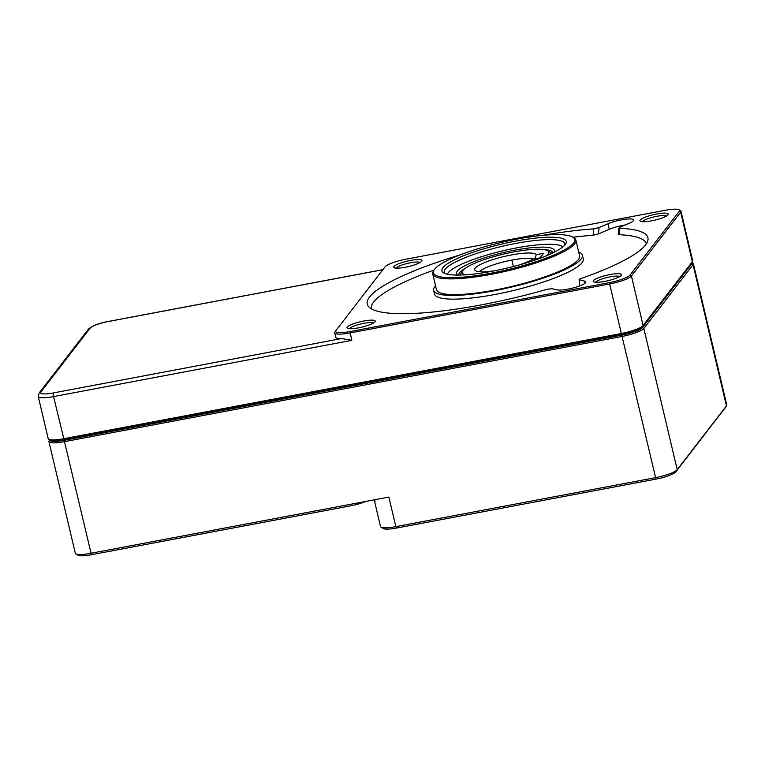 <?xml version="1.0" encoding="UTF-8"?>
<svg xmlns="http://www.w3.org/2000/svg" width="765" height="765" viewBox="0 0 765 765"><rect width="100%" height="100%" fill="white"/><g stroke="black" fill="none" stroke-linecap="round" stroke-linejoin="round"><path stroke-width="1.15" d="M534.582 259.679L536.265 254.688L543.638 253.292L540.147 257.843L532.765 259.239A31.738 6.11 166.7 0 1 519.378 264.9M465.263 274.826A44.513 8.568 166.7 0 1 462.71 270.829A44.513 8.568 166.7 0 1 462.959 270.475A44.513 8.568 166.7 0 1 504.355 253.913A44.513 8.568 166.7 0 1 547.663 250.748A44.513 8.568 166.7 0 1 548.189 254.382A44.513 8.568 166.7 0 1 547.176 255.462M494.343 270.82A31.738 6.11 166.7 0 1 475.046 270.361A31.738 6.11 166.7 0 1 501.228 257.203A31.738 6.11 166.7 0 1 536.265 254.688M479.253 271.699A29.032 5.585 166.7 0 1 511.881 260.081A29.032 5.585 166.7 0 1 533.645 259.067M49.218 440.64A19.354 3.729 -13.3 0 0 49.113 440.803A19.354 3.729 -13.3 0 0 48.912 441.596A19.354 3.729 -13.3 0 0 64.231 441.701L621.792 336.514A19.354 3.729 -13.3 0 0 643.834 328.472L693.061 264.68A19.354 3.729 -13.3 0 0 693.367 263.724L726.75 404.924A19.354 3.729 166.7 0 1 726.549 405.727A19.354 3.729 166.7 0 1 726.434 405.89L677.207 469.672A19.354 3.729 166.7 0 1 655.165 477.723L395.84 526.645L388.849 497.078L90.614 553.334A19.354 3.729 166.7 0 1 75.831 553.86L78.097 555.199A17.423 3.356 -13.3 0 0 91.408 554.73L350.733 505.808A17.423 3.356 -13.3 0 0 365.938 501.4M691.818 262.577A18.197 3.5 166.7 0 1 691.981 262.883A18.197 3.5 166.7 0 1 691.684 263.782L642.457 327.563A18.197 3.5 166.7 0 1 621.735 335.137L64.174 440.324A18.197 3.5 166.7 0 1 49.782 440.219A18.197 3.5 166.7 0 1 49.782 439.875M396.624 528.041L395.84 526.645A19.354 3.729 166.7 0 1 381.056 527.171L383.322 528.51A17.423 3.356 -13.3 0 0 396.624 528.041L655.959 479.12A17.423 3.356 -13.3 0 0 675.791 471.871L725.019 408.08A17.423 3.356 -13.3 0 0 725.124 407.936A17.423 3.356 -13.3 0 0 725.21 407.802M374.659 499.755L375.032 501.343A19.354 3.729 166.7 0 1 374.401 500.664A19.354 3.729 166.7 0 1 374.668 499.774M693.367 263.724A19.354 3.729 -13.3 0 0 692.832 263.093L691.856 262.519M75.831 553.86A19.354 3.729 166.7 0 1 75.305 553.229L48.912 441.596M381.056 527.171A19.354 3.729 166.7 0 1 380.521 526.54L374.401 500.664M625.158 224.996A15.482 2.984 166.7 0 0 609.275 229.299L598.412 233.937L593.095 235.266A141.286 27.196 -13.3 0 0 572.909 237.217M646.348 243.825A141.286 27.196 -13.3 0 0 618.942 234.712L619.669 228.295C618.522 228.343 618.742 227.932 620.31 227.071L629.146 223.294A15.482 2.984 -13.3 0 0 633.621 219.957A15.482 2.984 -13.3 0 0 624.058 219.421A15.482 2.984 -13.3 0 0 607.965 223.753L599.129 227.521L593.812 228.85A144.183 27.76 -13.3 0 0 542.777 235.352M460.186 254.879A144.183 27.76 -13.3 0 0 368.567 306.593A144.183 27.76 -13.3 0 0 547.176 289.275L551.919 288.701L556.949 289.858A15.482 2.984 -13.3 0 0 574.19 287.678A15.482 2.984 -13.3 0 0 585.799 281.922A15.482 2.984 -13.3 0 0 584.527 281.118L579.105 279.674L579.65 285.24L579.497 279.961C578.942 279.502 579.392 279.043 580.845 278.603A144.183 27.76 -13.3 0 0 647.859 240.573A144.183 27.76 -13.3 0 0 619.669 228.295L618.952 227.999L618.235 234.406L618.942 234.712M335.041 331.886A19.354 3.729 -13.3 0 0 334.927 332.048A19.354 3.729 -13.3 0 0 334.735 332.842A19.354 3.729 -13.3 0 0 350.054 332.947L609.38 284.025A19.354 3.729 -13.3 0 0 631.421 275.974L680.649 212.192A19.354 3.729 -13.3 0 0 680.965 211.226L692.669 260.76A19.354 3.729 166.7 0 1 692.468 261.563A19.354 3.729 166.7 0 1 692.363 261.726L643.126 325.507A19.354 3.729 166.7 0 1 621.094 333.559L63.533 438.747A19.354 3.729 166.7 0 1 48.75 439.263L50.108 440.066A18.197 3.5 -13.3 0 0 64.002 439.579L621.562 334.401A18.197 3.5 -13.3 0 0 642.284 326.827L691.512 263.036A18.197 3.5 -13.3 0 0 691.617 262.892A18.197 3.5 -13.3 0 0 691.703 262.739M335.892 330.566L385.12 266.784A18.197 3.5 166.7 0 1 405.842 259.211L665.168 210.289A18.197 3.5 166.7 0 1 679.071 209.801A18.197 3.5 166.7 0 1 679.272 211.293L630.044 275.075A18.197 3.5 166.7 0 1 609.332 282.648L349.997 331.57A18.197 3.5 166.7 0 1 335.787 330.719A18.197 3.5 166.7 0 1 335.892 330.566M580.769 285.488L579.65 285.24M593.812 228.85L593.095 235.266M434.08 270.035A141.286 27.196 -13.3 0 0 371.369 308.83M578.675 251.953A76.452 14.717 166.7 0 1 582.423 255.194L583.293 258.886A76.452 14.717 166.7 0 1 495.003 294.468A76.452 14.717 166.7 0 1 434.501 294.056L433.621 290.365A76.452 14.717 166.7 0 1 435.524 285.785M363.729 321.023A14.516 2.792 -13.3 0 0 347.367 328.252A14.516 2.792 -13.3 0 0 361.73 327.162A14.516 2.792 -13.3 0 0 375.07 321.702A14.516 2.792 -13.3 0 0 363.729 321.023M609.973 274.568A14.516 2.792 -13.3 0 0 593.611 281.797A14.516 2.792 -13.3 0 0 607.974 280.707A14.516 2.792 -13.3 0 0 621.314 275.247A14.516 2.792 -13.3 0 0 609.973 274.568M410.47 260.454A14.516 2.792 -13.3 0 0 394.109 267.683A14.516 2.792 -13.3 0 0 408.481 266.593A14.516 2.792 -13.3 0 0 421.811 261.133A14.516 2.792 -13.3 0 0 410.47 260.454M656.714 213.999A14.516 2.792 -13.3 0 0 640.353 221.228A14.516 2.792 -13.3 0 0 654.725 220.138A14.516 2.792 -13.3 0 0 668.055 214.678A14.516 2.792 -13.3 0 0 656.714 213.999M48.75 439.263A19.354 3.729 166.7 0 1 48.214 438.641L38.25 396.5A19.354 3.729 -13.3 0 0 53.569 396.605A3.098 0.698 -100.7 0 1 53.435 392.923A16.256 3.127 166.7 0 1 40.822 392.024L90.06 328.242A16.256 3.127 166.7 0 1 108.573 321.472L382.844 269.729M445.02 273.526A61.936 11.924 166.7 0 1 444.255 272.235A61.936 11.924 166.7 0 1 515.782 243.413A61.936 11.924 166.7 0 1 564.799 243.748A61.936 11.924 166.7 0 1 564.694 245.23M64.002 439.579L53.569 396.605L351.795 340.339L341.611 338.551A19.354 3.729 166.7 0 1 335.778 337.279L334.735 332.842M434.204 269.844L433.487 270.953A73.545 14.162 -13.3 0 0 432.732 273.985L436.452 289.696A73.545 14.162 -13.3 0 0 511.278 286.559A73.545 14.162 -13.3 0 0 579.593 255.854L575.882 240.153A73.545 14.162 -13.3 0 0 573.855 237.772L572.717 237.102A72.579 13.971 166.7 0 1 490.901 273.229A72.579 13.971 166.7 0 1 434.204 269.844A72.579 13.971 166.7 0 1 500.874 242.543A72.579 13.971 166.7 0 1 572.717 237.102M432.732 273.985A73.545 14.162 -13.3 0 0 490.948 274.377A73.545 14.162 -13.3 0 0 575.882 240.153M582.423 255.194A76.452 14.717 166.7 0 1 494.133 290.776A76.452 14.717 166.7 0 1 433.621 290.365M680.965 211.226A19.354 3.729 -13.3 0 0 680.429 210.605L679.071 209.801M515.696 241.109A63.868 12.297 -13.3 0 0 443.7 272.895A63.868 12.297 -13.3 0 0 506.918 268.113A63.868 12.297 -13.3 0 0 565.593 244.083A63.868 12.297 -13.3 0 0 515.696 241.109M642.38 221.687A12.584 2.419 166.7 0 1 656.8 216.304A12.584 2.419 166.7 0 1 666.458 215.998M396.127 268.142A12.584 2.419 166.7 0 1 410.556 262.758A12.584 2.419 166.7 0 1 420.215 262.452M595.629 282.256A12.584 2.419 166.7 0 1 610.059 276.873A12.584 2.419 166.7 0 1 619.717 276.567M349.385 328.711A12.584 2.419 166.7 0 1 363.815 323.327A12.584 2.419 166.7 0 1 373.463 323.021M53.435 440.688A15.482 2.984 -13.3 0 0 64.757 440.047L622.318 334.869A15.482 2.984 -13.3 0 0 639.683 328.721M562.964 246.846A59.995 11.552 -13.3 0 0 562.218 246.32A59.995 11.552 -13.3 0 0 516.385 247.936A59.995 11.552 -13.3 0 0 447.716 273.382A59.995 11.552 -13.3 0 0 447.286 274.195M554.109 252.287A50.318 9.687 -13.3 0 0 514.635 250.212A50.318 9.687 -13.3 0 0 457.642 275.094M553.019 252.823A48.386 9.314 -13.3 0 0 553.009 252.775A48.386 9.314 -13.3 0 0 543.991 249.62M465.493 268.18A48.386 9.314 -13.3 0 0 458.837 275.037A48.386 9.314 -13.3 0 0 458.847 275.084M513.401 266.507L511.881 260.081M725.019 408.08L726.434 405.89L693.061 264.68L691.684 263.782M675.791 471.871L677.207 469.672L643.834 328.472L642.457 327.563M655.959 479.12L621.735 335.137M64.174 440.324L91.408 554.73M349.949 504.412L350.733 505.808M609.275 229.299L607.965 223.753M598.412 233.937L599.129 227.521M585.024 283.222L584.527 281.118M609.332 282.648L621.562 334.401M341.611 338.551L53.435 392.923M40.822 392.024A3.098 2.955 37.7 0 0 39.072 393.095L88.3 329.304A3.098 2.955 37.7 0 1 90.06 328.242M351.795 340.339L349.997 331.57M642.284 326.827L643.126 325.507L631.421 275.974L630.044 275.075M691.512 263.036L692.363 261.726L680.649 212.192L679.272 211.293M64.623 439.464L64.757 440.047M622.174 334.276L622.318 334.869M462.71 270.829L459.985 275.065M547.663 250.748L552.005 253.311M49.725 439.846L49.113 440.803M725.124 407.936L726.549 405.727M88.3 329.304C92.46 325.689 99.249 323.06 108.697 321.386L382.902 269.663M39.072 393.095L38.25 396.5M691.617 262.892L692.468 261.563M335.787 330.719L334.927 332.048M447.716 273.382L447.2 274.176M562.218 246.32L563.03 246.799"/></g></svg>
